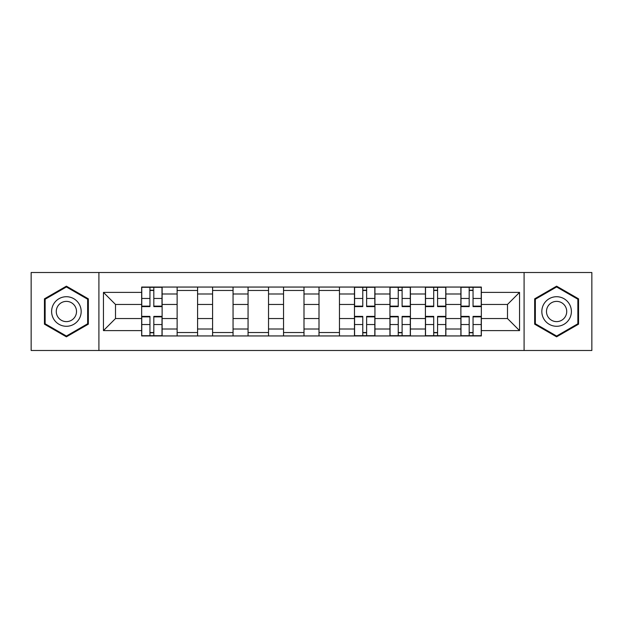 <?xml version="1.0" encoding="UTF-8"?>
<svg xmlns="http://www.w3.org/2000/svg" width="623" height="623" viewBox="0 0 623 623"><rect width="100%" height="100%" fill="white"/><g stroke="black" fill="none" stroke-linecap="round" stroke-linejoin="round"><path stroke-width="0.93" d="M524.091 350.492L591.85 350.492L591.85 272.508L31.15 272.508L31.15 350.492L524.091 350.492L524.091 272.508M177.127 335.945L177.127 293.994L162.12 293.994L162.12 335.945M162.12 293.994L162.12 287.055M177.127 293.994L177.127 287.055M197.584 287.055L197.584 335.945M212.591 335.945L212.591 287.055M233.057 287.055L233.057 335.945M248.063 335.945L248.063 287.055M268.529 287.055L268.529 335.945M283.535 335.945L283.535 287.055M303.993 287.055L303.993 335.945M319.007 335.945L319.007 287.055M339.465 287.055L339.465 335.945M354.471 335.945L354.471 287.055M374.937 287.055L374.937 335.945M389.943 335.945L389.943 287.055M410.409 287.055L410.409 335.945M425.416 335.945L425.416 287.055M445.873 287.055L445.873 335.945M460.88 335.945L460.88 287.055M460.88 318.548L445.873 318.548M425.416 318.548L410.409 318.548M389.943 318.548L374.937 318.548M354.471 318.548L339.465 318.548M319.007 318.548L303.993 318.548M283.535 318.548L268.529 318.548M248.063 318.548L233.057 318.548M212.591 318.548L197.584 318.548M177.127 318.548L162.12 318.548M460.88 304.452L445.873 304.452M425.416 304.452L410.409 304.452M389.943 304.452L374.937 304.452M354.471 304.452L339.465 304.452M319.007 304.452L303.993 304.452M283.535 304.452L268.529 304.452M248.063 304.452L233.057 304.452M212.591 304.452L197.584 304.452M177.127 304.452L162.12 304.452M115.504 318.548L141.655 318.548L141.655 304.452L115.504 304.452L115.504 318.548L103.457 330.603L103.457 292.397L141.655 292.397L141.655 304.452M481.345 304.452L481.345 318.548L507.496 318.548L507.496 304.452L481.345 304.452L481.345 287.055L141.655 287.055L141.655 292.397M481.345 292.397L519.543 292.397L519.543 330.603L481.345 330.603L481.345 318.548M141.655 318.548L141.655 335.945L481.345 335.945L481.345 330.603M141.655 330.603L103.457 330.603M98.909 350.492L98.909 272.508M88.334 298.83L66.396 286.167L44.451 298.83L44.451 324.17L66.396 336.833L88.334 324.17L88.334 298.83M578.549 298.83L556.604 286.167L534.666 298.83L534.666 324.17L556.604 336.833L578.549 324.17L578.549 298.83M153.819 332.534L149.948 332.534M149.948 290.466L153.819 290.466M197.584 332.534L177.127 332.534M177.127 290.466L197.584 290.466M233.057 332.534L212.591 332.534M212.591 290.466L233.057 290.466M268.529 332.534L248.063 332.534M248.063 290.466L268.529 290.466M303.993 332.534L283.535 332.534M283.535 290.466L303.993 290.466M339.465 332.534L319.007 332.534M319.007 290.466L339.465 290.466M366.636 332.534L362.773 332.534M362.773 290.466L366.636 290.466M402.108 332.534L398.245 332.534M398.245 290.466L402.108 290.466M437.58 332.534L433.709 332.534M433.709 290.466L437.58 290.466M473.052 332.534L469.181 332.534M469.181 290.466L473.052 290.466M103.457 292.397L115.504 304.452M507.496 318.548L519.543 330.603M507.496 304.452L519.543 292.397M153.819 306.609L153.819 287.289L162.003 287.289L162.003 306.609L153.819 306.609M149.948 290.24L153.819 290.24M149.948 287.289L141.764 287.289L141.764 306.609L149.948 306.609L149.948 287.289L153.819 287.289M149.948 316.391L149.948 335.711L141.764 335.711L141.764 316.391L149.948 316.391M153.819 332.76L149.948 332.76M153.819 335.711L162.003 335.711L162.003 316.391L153.819 316.391L153.819 335.711L149.948 335.711M53.594 318.89A14.781 14.781 0 0 0 73.779 324.303A14.781 14.781 0 0 0 79.191 304.11A14.781 14.781 0 0 0 59.006 298.697A14.781 14.781 0 0 0 53.594 318.89M57.628 316.562A10.116 10.116 0 0 0 71.45 320.261A10.116 10.116 0 0 0 75.157 306.438A10.116 10.116 0 0 0 61.334 302.739A10.116 10.116 0 0 0 57.628 316.562M66.396 286.954L87.648 299.227L87.648 323.773L66.396 336.046L45.136 323.773L45.136 299.227L66.396 286.954M543.809 318.89A14.781 14.781 0 0 0 563.994 324.303A14.781 14.781 0 0 0 569.406 304.11A14.781 14.781 0 0 0 549.221 298.697A14.781 14.781 0 0 0 543.809 318.89M547.843 316.562A10.116 10.116 0 0 0 561.666 320.261A10.116 10.116 0 0 0 565.373 306.438A10.116 10.116 0 0 0 551.55 302.739A10.116 10.116 0 0 0 547.843 316.562M556.604 286.954L577.864 299.227L577.864 323.773L556.604 336.046L535.352 323.773L535.352 299.227L556.604 286.954M366.636 306.609L366.636 287.289L374.82 287.289L374.82 306.609L366.636 306.609M362.773 290.24L366.636 290.24M362.773 287.289L354.588 287.289L354.588 306.609L362.773 306.609L362.773 287.289L366.636 287.289M362.773 316.391L362.773 335.711L354.588 335.711L354.588 316.391L362.773 316.391M366.636 332.76L362.773 332.76M366.636 335.711L374.82 335.711L374.82 316.391L366.636 316.391L366.636 335.711L362.773 335.711M402.108 306.609L402.108 287.289L410.292 287.289L410.292 306.609L402.108 306.609M398.245 290.24L402.108 290.24M398.245 287.289L390.06 287.289L390.06 306.609L398.245 306.609L398.245 287.289L402.108 287.289M398.245 316.391L398.245 335.711L390.06 335.711L390.06 316.391L398.245 316.391M402.108 332.76L398.245 332.76M402.108 335.711L410.292 335.711L410.292 316.391L402.108 316.391L402.108 335.711L398.245 335.711M437.58 306.609L437.58 287.289L445.764 287.289L445.764 306.609L437.58 306.609M433.709 290.24L437.58 290.24M433.709 287.289L425.525 287.289L425.525 306.609L433.709 306.609L433.709 287.289L437.58 287.289M433.709 316.391L433.709 335.711L425.525 335.711L425.525 316.391L433.709 316.391M437.58 332.76L433.709 332.76M437.58 335.711L445.764 335.711L445.764 316.391L437.58 316.391L437.58 335.711L433.709 335.711M473.052 306.609L473.052 287.289L481.236 287.289L481.236 306.609L473.052 306.609M469.181 290.24L473.052 290.24M469.181 287.289L460.997 287.289L460.997 306.609L469.181 306.609L469.181 287.289L473.052 287.289M469.181 316.391L469.181 335.711L460.997 335.711L460.997 316.391L469.181 316.391M473.052 332.76L469.181 332.76M473.052 335.711L481.236 335.711L481.236 316.391L473.052 316.391L473.052 335.711L469.181 335.711M425.416 293.994L410.409 293.994M389.943 293.994L374.937 293.994M354.471 293.994L339.465 293.994M319.007 293.994L303.993 293.994M283.535 293.994L268.529 293.994M248.063 293.994L233.057 293.994M212.591 293.994L197.584 293.994M460.88 293.994L445.873 293.994M425.416 329.006L410.409 329.006M389.943 329.006L374.937 329.006M354.471 329.006L339.465 329.006M319.007 329.006L303.993 329.006M283.535 329.006L268.529 329.006M248.063 329.006L233.057 329.006M212.591 329.006L197.584 329.006M177.127 329.006L162.12 329.006M460.88 329.006L445.873 329.006M153.819 306.134L162.003 306.134M153.819 298.456L162.003 298.456M141.764 306.134L149.948 306.134M141.764 298.456L149.948 298.456M149.948 316.866L141.764 316.866M149.948 324.544L141.764 324.544M162.003 316.866L153.819 316.866M162.003 324.544L153.819 324.544M366.636 306.134L374.82 306.134M366.636 298.456L374.82 298.456M354.588 306.134L362.773 306.134M354.588 298.456L362.773 298.456M362.773 316.866L354.588 316.866M362.773 324.544L354.588 324.544M374.82 316.866L366.636 316.866M374.82 324.544L366.636 324.544M402.108 306.134L410.292 306.134M402.108 298.456L410.292 298.456M390.06 306.134L398.245 306.134M390.06 298.456L398.245 298.456M398.245 316.866L390.06 316.866M398.245 324.544L390.06 324.544M410.292 316.866L402.108 316.866M410.292 324.544L402.108 324.544M437.58 306.134L445.764 306.134M437.58 298.456L445.764 298.456M425.525 306.134L433.709 306.134M425.525 298.456L433.709 298.456M433.709 316.866L425.525 316.866M433.709 324.544L425.525 324.544M445.764 316.866L437.58 316.866M445.764 324.544L437.58 324.544M473.052 306.134L481.236 306.134M473.052 298.456L481.236 298.456M460.997 306.134L469.181 306.134M460.997 298.456L469.181 298.456M469.181 316.866L460.997 316.866M469.181 324.544L460.997 324.544M481.236 316.866L473.052 316.866M481.236 324.544L473.052 324.544"/></g></svg>
